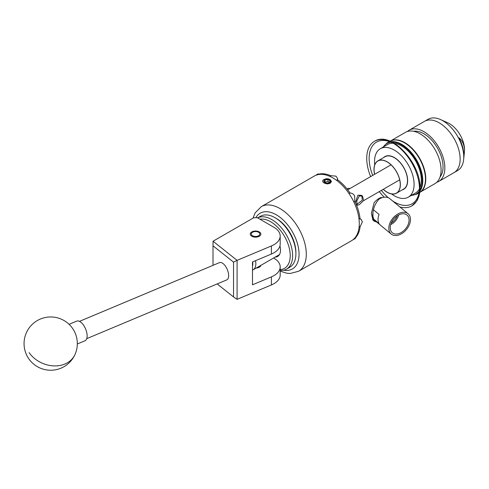 <?xml version="1.0" encoding="UTF-8"?>
<svg xmlns="http://www.w3.org/2000/svg" width="489" height="489" viewBox="0 0 489 489"><rect width="100%" height="100%" fill="white"/><g stroke="black" fill="none" stroke-linecap="round" stroke-linejoin="round"><path stroke-width="0.73" d="M259.304 231.927A5.3 3.062 0 0 0 253.528 231.26A5.3 3.062 0 0 0 250.258 234.09A5.3 3.062 0 0 0 251.811 236.254A5.3 3.062 0 0 0 257.587 236.921A5.3 3.062 0 0 0 260.857 234.09A5.3 3.062 0 0 0 259.304 231.927M280.191 236.004A21.314 12.304 0 0 0 273.944 227.306L257.367 217.733L253.748 217.733L213.039 241.236L237.092 260.35L271.401 245.961A21.314 12.304 0 0 0 280.191 236.004L280.191 244.078A21.314 12.304 180 0 1 271.401 254.035L252.483 261.97L252.483 284.806L271.401 276.872A21.314 12.304 0 0 0 280.191 266.915A21.314 12.304 0 0 0 273.944 258.21L273.596 258.009M280.191 266.915L280.191 274.989A21.314 12.304 180 0 1 271.401 284.946L237.092 299.335L233.522 296.921L233.522 262.116L213.015 245.82L213.015 265.338M256.169 268.07A5.355 3.093 0 0 0 260.882 265.356M213.015 245.82L213.039 241.236M233.522 262.116L237.092 260.35L237.092 299.335M217.177 283.932L233.522 296.921M219.341 262.691A9.377 4.499 67.2 0 1 219.506 262.617A9.377 4.499 67.2 0 1 227.208 269.347A9.377 4.499 67.2 0 1 226.927 279.836A9.377 4.499 67.2 0 1 226.762 279.91A9.377 4.499 67.2 0 1 226.59 279.977M77.329 343.981L84.988 340.766A10.66 5.116 -112.8 0 0 83.491 325.118A10.66 5.116 -112.8 0 0 76.742 321.114L69.083 324.323M286.542 269.121L289.8 267.238A29.413 16.981 -120 0 0 291.548 265.955A29.413 16.981 -120 0 0 295.894 253.773A29.413 16.981 -120 0 0 275.093 217.746A29.413 16.981 -120 0 0 260.386 216.291L257.63 217.88A29.413 16.981 60 0 1 285.845 233.98A29.413 16.981 60 0 1 288.296 267.831A29.413 16.981 60 0 1 286.542 269.121A29.413 16.981 60 0 1 280.191 270.466M280.191 269.61A27.708 15.996 -120 0 0 286.138 267.128A27.708 15.996 -120 0 0 285.032 237.312A27.708 15.996 -120 0 0 259.928 219.213M279.952 245.912A13.985 8.075 60 0 1 278.455 255.839A13.985 8.075 60 0 1 277.624 256.45A13.985 8.075 60 0 1 275.166 257.104M275.093 217.746L276.297 218.442A27.708 15.996 60 0 1 295.894 252.385L295.894 253.773M252.544 235.741A4.26 2.463 0 0 0 258.571 235.741A4.26 2.463 0 0 0 258.571 232.263L259.304 232.685L258.571 232.263A4.26 2.463 0 0 0 252.544 232.263A4.26 2.463 0 0 0 252.544 235.741M402.227 189.903A18.863 10.892 -120 0 0 403.743 189.274A18.863 10.892 -120 0 0 406.634 174.157A18.863 10.892 -120 0 0 394.311 157.531A18.863 10.892 -120 0 0 384.88 156.596A18.863 10.892 -120 0 0 383.572 157.599M391.555 193.95A27.965 16.143 -120 0 0 394.311 195.765A27.965 16.143 -120 0 0 408.297 197.153A27.965 16.143 -120 0 0 412.582 174.744A27.965 16.143 -120 0 0 394.311 150.099A27.965 16.143 -120 0 0 380.332 148.717A27.965 16.143 -120 0 0 374.733 164.811M419.978 187.672A27.965 16.143 -120 0 0 401.548 145.924A27.965 16.143 -120 0 0 394.385 143.338M393.162 143.234A27.965 16.143 -120 0 0 387.563 144.536L380.332 148.717M408.297 197.153L415.534 192.978A27.965 16.143 -120 0 0 419.458 188.778M434.953 183.632A29.584 17.084 -120 0 0 437.343 181.712A29.584 17.084 -120 0 0 433.578 147.226A29.584 17.084 -120 0 0 405.369 132.391L390.118 141.193A29.584 17.084 -120 0 1 418.309 156.095A29.584 17.084 -120 0 1 422.044 190.545A29.584 17.084 -120 0 1 419.703 192.44L434.953 183.632M440.045 177.006A27.029 15.605 -120 0 0 437.447 148.033A27.029 15.605 -120 0 0 413.657 131.297M409.14 130.215L428.052 119.292A29.584 17.084 60 0 1 440.503 119.554A29.584 17.084 60 0 1 442.796 120.728A29.584 17.084 60 0 1 463.633 159.622A29.584 17.084 60 0 1 457.637 170.539L454.024 172.623A29.584 17.084 -120 0 0 456.408 170.704A29.584 17.084 -120 0 0 452.649 136.217A29.584 17.084 -120 0 0 424.434 121.382A29.584 17.084 60 0 1 439.183 122.818A29.584 17.084 60 0 1 458.548 148.888A29.584 17.084 60 0 1 454.024 172.623L438.725 181.456A29.584 17.084 -120 0 0 441.109 179.536A29.584 17.084 -120 0 0 437.349 145.05A29.584 17.084 -120 0 0 409.14 130.215A29.584 17.084 -120 0 0 407.374 131.51M436.72 182.336A29.584 17.084 -120 0 0 438.725 181.456M440.503 119.554L447.79 122.818A21.314 12.304 60 0 1 449.446 123.662A21.314 12.304 60 0 1 464.55 149.75L464.55 149.75A21.314 12.304 60 0 1 464.458 151.682L463.633 159.622M464.55 149.75L464.55 149.75C464.085 144.334 462.227 140.355 458.975 137.819A28.234 16.302 60 0 1 463.853 154.286M463.859 157.189A28.234 16.302 60 0 1 463.768 158.32L464.44 151.816M399.647 233.296A11.51 7.702 129.5 0 0 408.211 224.359A11.51 7.702 129.5 0 0 406.805 214.885A11.51 7.702 129.5 0 0 399.647 214.494A11.51 7.702 129.5 0 0 391.188 223.155A11.51 7.702 129.5 0 0 392.166 232.642A11.51 7.702 129.5 0 0 399.647 233.296M390.68 224.61A11.009 7.359 129.5 0 0 398.639 214.958M391.292 222.917A9.334 6.247 129.5 0 0 397.092 215.881M399.647 234.683A13.215 8.839 -50.5 0 1 391.237 234.09A13.215 8.839 -50.5 0 1 389.874 223.204A13.215 8.839 -50.5 0 1 399.647 213.106A13.215 8.839 -50.5 0 1 408.052 213.699A13.215 8.839 -50.5 0 1 409.421 224.585A13.215 8.839 -50.5 0 1 399.647 234.683M378.382 199.567A13.215 8.839 -50.5 0 1 381.31 197.984A13.215 8.839 -50.5 0 1 382.27 197.635L380.638 197.574C375.46 202.281 372.826 208.375 372.722 215.857L374.354 221.279L376.469 221.908M373.486 209.824L379.073 214.433A13.215 8.839 129.5 0 0 379.073 223.546L372.96 218.51A13.215 8.839 -50.5 0 1 372.954 218.491M373.076 219.035L391.237 234.09M329.36 179.976A3.075 1.779 0 0 0 327.978 179.518A3.075 1.779 0 0 0 325.008 179.976A3.075 1.779 0 0 0 324.207 181.694A3.075 1.779 0 0 0 325.008 182.489A3.075 1.779 0 0 0 326.383 182.953A3.075 1.779 0 0 0 329.36 182.489A3.075 1.779 0 0 0 330.154 180.777A3.075 1.779 0 0 0 329.36 179.976M329.36 182.489L330.154 180.777L327.978 179.518L325.008 179.976L324.207 181.694L325.161 182.574M328.223 178.846A4.26 2.463 0 0 0 324.164 179.494A4.26 2.463 0 0 0 324.164 182.978A4.26 2.463 0 0 0 330.197 182.978A4.26 2.463 0 0 0 330.839 182.501L327.728 183.956L324.989 183.375L323.498 182.513C322.337 181.492 322.459 180.508 323.871 179.561L328.223 178.846L329.543 179.347L331.163 181.608L330.839 182.501M361.854 195.741L362.282 200.227L356.701 204.494M355.43 202.556L357.905 195.178L361.255 195.313L362.49 196.028L359.281 195.973L356.713 201.162L357.166 205.258L359.281 204.677L363.657 200.527L362.49 196.028M374.653 174.286A18.521 10.697 60 0 1 377.905 161.015A18.521 10.697 60 0 1 387.172 161.932A18.521 10.697 60 0 1 399.269 178.259A18.521 10.697 60 0 1 396.432 193.1A18.521 10.697 60 0 1 387.172 192.183A18.521 10.697 60 0 1 383.315 189.286M315.601 175.41L317.33 174.304C318.357 173.76 318.516 173.784 317.807 174.384A37.305 21.534 60 0 1 330.582 175.649L335.986 176.156L337.544 178.485L337.288 179.518A37.305 21.534 60 0 1 350.063 193.008C351.97 193.1 353.492 194.041 354.635 195.844L354.806 201.217A37.305 21.534 60 0 1 360.093 219.023L361.12 219.323L362.361 221.841L360.093 226.768A37.305 21.534 60 0 1 354.806 238.467C355.68 238.149 355.619 238.302 354.635 238.913L352.813 239.861M354.647 238.192L354.806 238.467C355.68 238.149 355.619 238.302 354.635 238.913M374.58 174.328A18.649 10.77 60 0 1 377.844 160.905L384.99 156.78A18.649 10.77 60 0 1 394.311 157.702A18.649 10.77 60 0 1 406.5 174.139A18.649 10.77 60 0 1 403.639 189.084L396.493 193.21A18.649 10.77 60 0 1 387.172 192.287A18.649 10.77 60 0 1 383.242 189.329M377.844 160.905A18.649 10.77 60 0 1 387.172 161.828A18.649 10.77 60 0 1 399.354 178.265A18.649 10.77 60 0 1 396.493 193.21M328.767 183.705L330.209 183.186L331.469 181.333L328.37 178.87M359.287 223.614A37.305 21.534 -120 0 0 343.003 186.077A37.305 21.534 -120 0 0 314.256 176.083L261.267 206.676A37.305 21.534 60 0 1 290.008 216.67A37.305 21.534 60 0 1 306.291 254.207A37.305 21.534 60 0 1 298.565 271.285L351.56 240.692A37.305 21.534 -120 0 0 359.287 223.614M331.463 181.474L330.209 179.646L328.62 178.943M374.776 220.019L373.718 220.545M375.387 221.022A14.071 9.407 -50.5 0 1 374.103 220.649M374.36 221.279L372.936 220.105L371.389 213.393L374.103 202.727A14.071 9.407 -50.5 0 1 380.638 197.574M392.154 200.508A14.071 9.407 -50.5 0 1 392.202 200.631L391.066 199.689M317.33 174.304C318.357 173.76 318.516 173.784 317.807 174.384L317.966 174.659M360.093 226.768L359.183 226.242M354.806 201.217L353.779 201.81M358.92 218.345L360.093 219.023M330.582 176.7L330.582 175.649M337.288 179.518L337.288 180.881M349.036 193.595L350.063 193.008M346.921 188.785L348.987 188.228L349.745 188.668M255.515 260.704A13.319 7.69 60 0 1 253.088 269.855A13.319 7.69 60 0 1 252.483 270.142M252.483 266.224A11.192 6.461 -120 0 0 252.679 261.89M330.466 183.02L331.212 181.358M324.849 182.336L325.008 179.976M330.154 182.733L330.154 180.777M325.008 182.018L327.978 181.474L327.978 179.518M327.978 181.474A34.939 20.171 60 0 1 329.525 182.348M382.27 197.635A13.215 8.839 -50.5 0 1 389.715 198.577L408.052 213.699M372.96 212.605L372.96 218.51M271.401 276.872L271.401 284.946M271.401 245.961L271.401 254.035M29.132 352.642A26.644 21.339 24.2 0 0 64.915 364.005A26.644 21.339 24.2 0 0 74.982 354.537A26.644 26.644 0 0 0 61.626 319.305A26.644 26.644 0 0 0 31.608 362.19A26.644 26.644 0 0 0 74.982 354.537M391.163 141.645A29.584 17.084 60 0 1 401.848 144.426A29.584 17.084 60 0 1 420.033 167.134A29.584 17.084 60 0 1 419.837 191.303M419.116 192.189A29.584 17.084 60 0 1 416.64 194.206L410.937 195.624M411.402 195.362A29.157 16.834 -120 0 0 419.262 191.162M419.923 190.166A29.157 16.834 -120 0 0 401.548 144.946A29.157 16.834 -120 0 0 392.196 142.14M404.861 143.032A29.157 16.834 60 0 1 425.485 178.919M419.703 192.428A29.584 17.084 -120 0 0 423.792 168.607A29.584 17.084 -120 0 0 404.562 142.861A29.584 17.084 -120 0 0 390.13 141.199M390.998 142.207A29.157 16.834 -120 0 0 383.437 146.92M389.415 141.596L387.056 142.959A29.584 17.084 60 0 1 390.045 141.822M283.767 270.209A32.188 18.582 -120 0 0 299.054 254.207A32.188 18.582 -120 0 0 281.419 218.424A32.188 18.582 -120 0 0 255.845 217.733M419.476 188.149A35.599 20.55 60 0 1 392.514 200.887M388.358 197.733A35.599 20.55 60 0 1 381.377 190.398M372.722 175.398A35.599 20.55 60 0 1 369.14 158.399A35.599 20.55 60 0 1 393.718 143.534M399.91 206.981A37.305 21.534 -120 0 0 411.756 205.936A37.305 21.534 -120 0 0 419.483 188.858A37.305 21.534 -120 0 0 403.199 151.321A37.305 21.534 -120 0 0 374.458 141.327A37.305 21.534 -120 0 0 366.732 158.399A37.305 21.534 -120 0 0 370.638 176.602M379.299 191.602A37.305 21.534 -120 0 0 384.244 197.201M86.736 338.651L226.762 279.91M79.481 321.352L219.506 262.617M252.544 232.263L251.792 232.697M389.77 141.394C394.006 139.108 399.006 139.591 404.776 142.837C422.637 152.091 432.893 186.278 419.354 192.642M416.64 194.206L419.006 192.843M387.056 142.959L382.973 147.189M363.584 200.673L399.684 179.83M357.166 205.258L356.402 204.818M386.836 155.863L386.145 156.26M378.999 160.386L377.905 161.015M261.267 206.676L255.185 212.819L252.99 218.173M374.458 141.327C390.845 130.441 421.005 162.965 419.984 188.161C419.984 193.338 418.877 197.678 416.671 201.181L411.756 205.936M337.544 179.707L337.544 178.485M361.12 219.323L360.063 218.711M280.191 271.157L286.792 273.204L290.191 273.479L298.565 271.285M405.363 187.947L404.666 188.344M397.52 192.47L396.432 193.1M347.746 189.818L391.029 164.83M279.415 254.653L253.088 269.855"/></g></svg>

